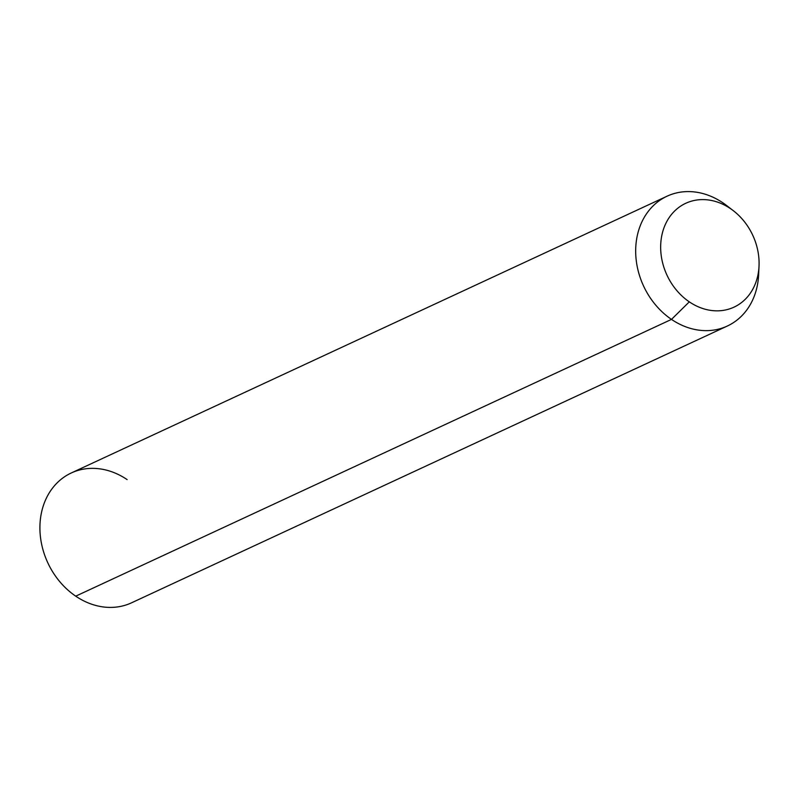 <?xml version="1.0" encoding="UTF-8"?>
<svg xmlns="http://www.w3.org/2000/svg" width="799" height="799" viewBox="0 0 799 799"><rect width="100%" height="100%" fill="white"/><g stroke="black" fill="none" stroke-linecap="round" stroke-linejoin="round"><path stroke-width="1.2" d="M759.03 266.017L758.641 274.596A71.57 59.126 -114.9 0 1 671.49 319.39L689.307 301.842A57.258 47.301 65.1 0 0 759.03 266.017A57.258 47.301 65.1 0 0 733.332 210.696A57.258 47.301 65.1 0 0 730.436 208.599L722.905 202.836A71.57 59.126 -114.9 0 1 726.521 205.453L733.332 210.696M729.687 208.03A71.57 59.126 65.1 0 0 722.905 202.836L730.436 208.599A57.258 47.301 65.1 0 0 665.158 224.889A57.258 47.301 65.1 0 0 689.307 301.842L671.49 319.39A71.57 59.126 -114.9 0 1 641.307 223.191A71.57 59.126 -114.9 0 1 722.905 202.836A71.57 59.126 65.1 0 0 667.045 196.204A71.57 59.126 65.1 0 0 635.724 253.812A71.57 59.126 65.1 0 0 671.49 319.39A71.57 59.126 65.1 0 0 727.35 326.022A71.57 59.126 65.1 0 0 758.71 270.042M689.307 301.842A57.258 47.301 -114.9 0 1 665.158 224.889A57.258 47.301 -114.9 0 1 730.436 208.599A57.258 47.301 -114.9 0 1 754.586 285.563A57.258 47.301 -114.9 0 1 689.307 301.842M727.35 326.022L131.585 602.796A71.57 59.126 -114.9 0 1 75.725 596.164L671.49 319.39L75.725 596.164A71.57 59.126 -114.9 0 1 39.96 530.586A71.57 59.126 -114.9 0 1 71.271 472.978L667.045 196.204M127.131 479.61A71.57 59.126 65.1 0 0 45.533 499.964A71.57 59.126 65.1 0 0 75.725 596.164"/></g></svg>

